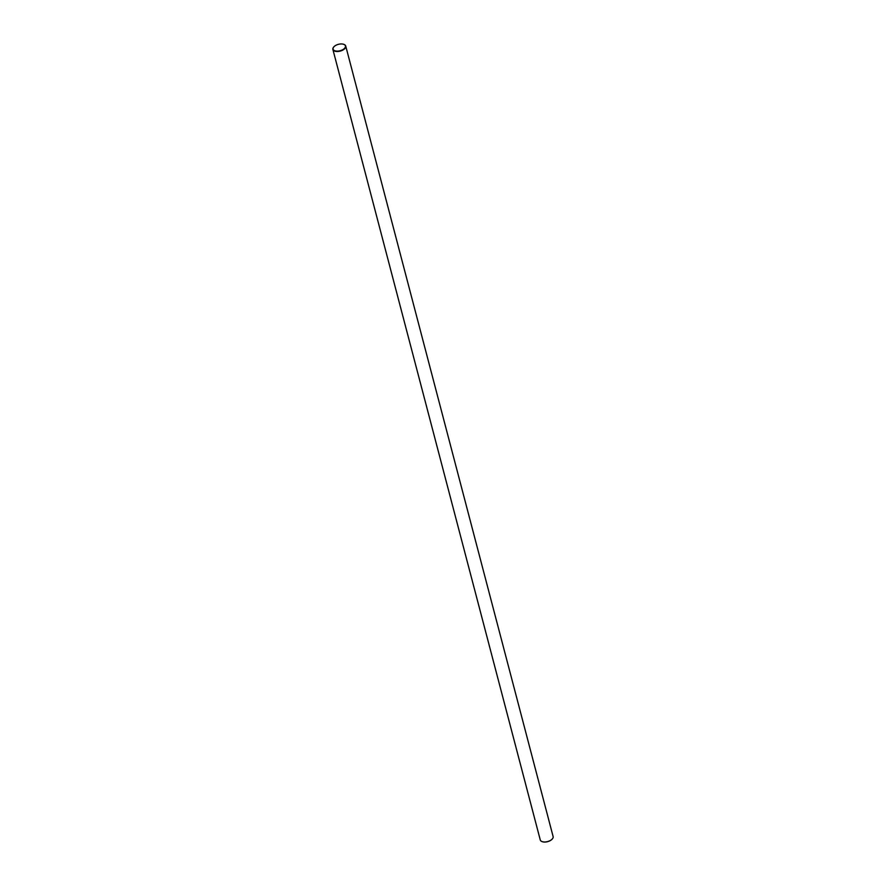 <?xml version="1.0" encoding="UTF-8"?>
<svg xmlns="http://www.w3.org/2000/svg" width="886" height="886" viewBox="0 0 886 886"><rect width="100%" height="100%" fill="white"/><g stroke="black" fill="none" stroke-linecap="round" stroke-linejoin="round"><path stroke-width="1.33" d="M334.487 46.249A6.379 3.311 -14.7 0 0 333.845 46.869A6.379 3.311 -14.7 0 0 335.683 50.989A6.379 3.311 -14.7 0 0 344.023 48.83A6.379 3.311 -14.7 0 0 343.635 44.3A6.379 3.311 -14.7 0 0 334.487 46.249M343.757 44.344A6.645 3.455 165.3 0 1 343.879 44.389A6.645 3.455 165.3 0 1 345.739 46.072A6.645 3.455 165.3 0 1 344.277 49.107A6.645 3.455 165.3 0 1 337.5 51.499A6.645 3.455 165.3 0 1 332.881 49.439A6.645 3.455 165.3 0 1 333.679 47.058A6.645 3.455 165.3 0 1 333.756 46.969M552.244 839.031A6.379 3.311 165.3 0 1 552.155 839.131A6.379 3.311 165.3 0 1 551.513 839.751A6.379 3.311 165.3 0 1 542.365 841.7A6.379 3.311 165.3 0 1 542.243 841.656M332.881 49.439L540.261 839.928A6.645 3.455 -14.7 0 0 542.121 841.611A6.645 3.455 -14.7 0 0 551.657 839.585A6.645 3.455 -14.7 0 0 552.321 838.942A6.645 3.455 -14.7 0 0 553.119 836.561L345.739 46.072"/></g></svg>
